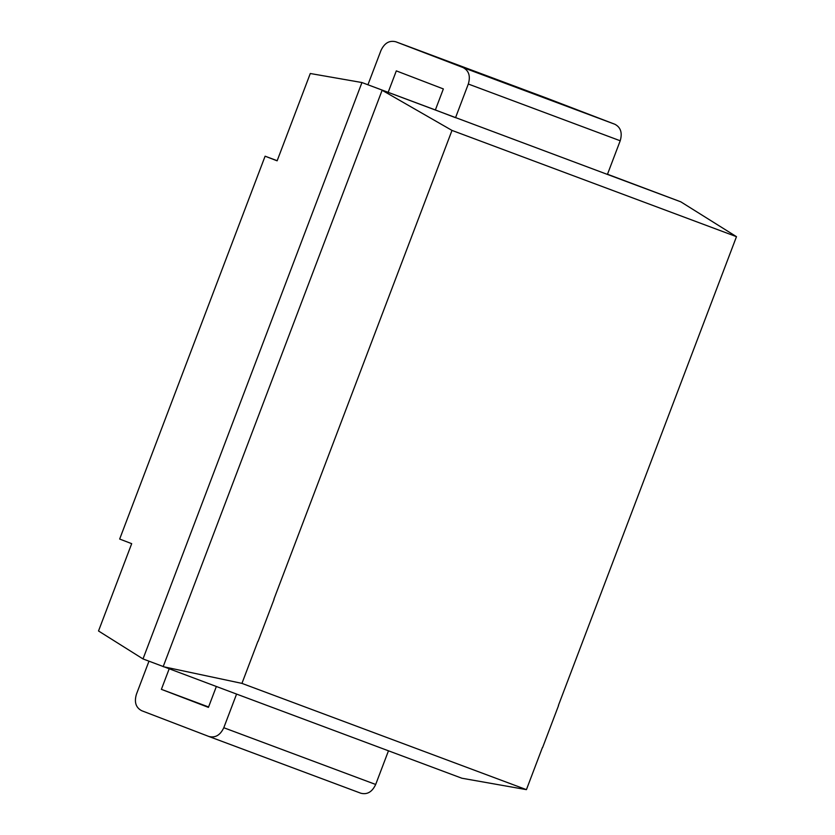 <?xml version="1.0" encoding="UTF-8"?>
<svg xmlns="http://www.w3.org/2000/svg" width="835" height="835" viewBox="0 0 835 835"><rect width="100%" height="100%" fill="white"/><g stroke="black" fill="none" stroke-linecap="round" stroke-linejoin="round"><path stroke-width="1.25" d="M388.16 92.33L396.312 70.881L443.354 88.927L435.369 109.959L361.952 82.54L310.286 73.511L277.126 160.821L265.102 156.197L277.168 160.696M208.583 706.974L161.385 689.345L169.15 668.898M216.349 686.527L208.426 707.381L161.385 689.345M435.369 109.959L455.534 117.693L468.31 84.032L620.207 140.771L607.421 174.421L680.828 201.84L607.483 174.244M265.102 156.197L119.666 539.045L131.69 543.668L98.52 630.978L143.004 658.93L361.952 82.54L607.421 174.421M148.964 661.216L136.429 694.229C134.08 702.151 135.844 707.652 141.71 710.721L208.917 736.491C215.326 738.088 220.283 735.165 223.79 727.734L236.576 694.083L143.004 658.93M468.31 84.032C470.658 76.121 468.894 70.62 463.028 67.551L395.821 41.781L547.635 98.478L395.821 41.781C389.392 40.143 384.434 43.065 380.948 50.528L367.932 84.773M547.708 98.509L614.915 124.279C620.749 127.379 622.513 132.88 620.207 140.771M542.406 747.565L526.426 789.639L461.88 778.23L388.473 750.811L375.687 784.472C372.18 791.945 367.223 794.857 360.803 793.219L209.053 736.543M208.917 736.491L360.803 793.219M388.473 750.811L236.576 694.083M526.426 789.639L241.941 683.385L163.169 666.664L382.117 90.274L451.996 130.417L736.48 236.67L680.828 201.84M241.941 683.385L257.921 641.311M274.068 599.3L258.088 641.374M273.901 599.238L451.996 130.417M736.48 236.67L558.385 705.491M542.573 747.628L558.552 705.554M463.028 67.551L614.915 124.279M375.687 784.472L223.79 727.734"/></g></svg>
